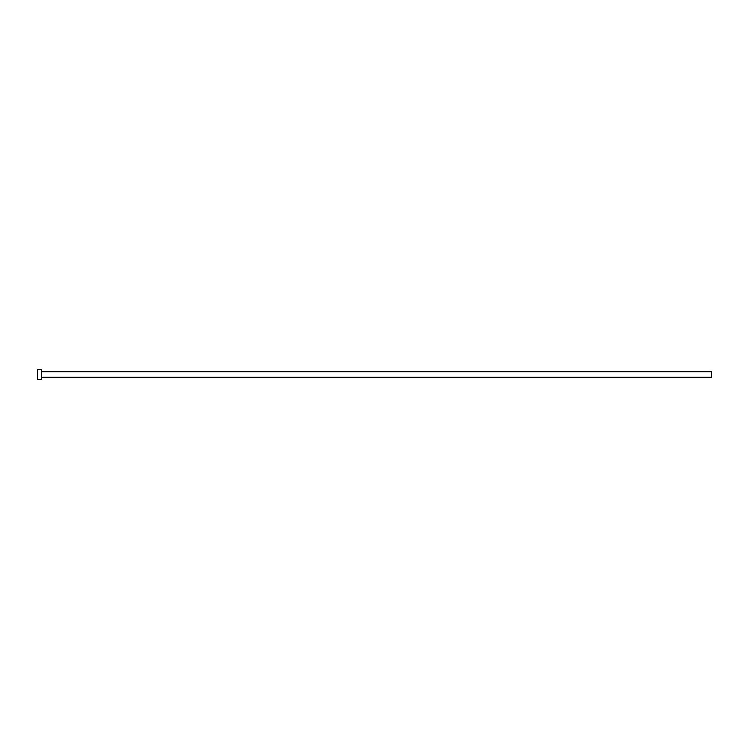 <?xml version="1.0" encoding="UTF-8"?>
<svg xmlns="http://www.w3.org/2000/svg" width="749" height="749" viewBox="0 0 749 749"><rect width="100%" height="100%" fill="white"/><g stroke="black" fill="none" stroke-linecap="round" stroke-linejoin="round"><path stroke-width="1.12" d="M41.663 371.757L711.55 371.757L711.55 377.243L41.663 377.243M41.663 374.5L41.663 379.556L37.45 379.556L37.45 369.444L41.663 369.444L41.663 374.5"/></g></svg>
